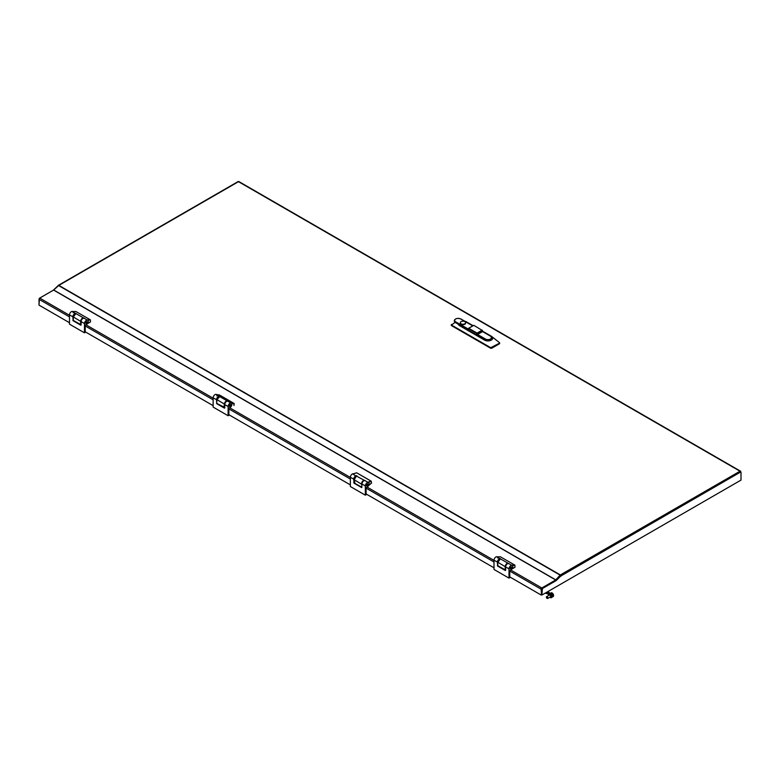 <?xml version="1.0" encoding="UTF-8"?>
<svg xmlns="http://www.w3.org/2000/svg" width="780" height="780" viewBox="0 0 780 780"><rect width="100%" height="100%" fill="white"/><g stroke="black" fill="none" stroke-linecap="round" stroke-linejoin="round"><path stroke-width="1.17" d="M238.095 181.906L58.841 285.392A0.985 0.575 -60 0 0 58.607 285.577L53.596 290.082L39.721 298.087A0.985 0.575 120 0 0 39.029 299.305L39.029 305.126L69.478 322.715M366.093 493.301L366.278 494.062L494.003 567.811M228.871 413.868L228.871 414.736L350.356 484.877M85.215 330.935L85.215 331.802L213.135 405.649M560.167 575.523L560.352 574.938A0.985 0.575 120 0 0 560.108 575.123L555.692 579.969L541.827 587.974A0.985 0.575 120 0 0 541.125 589.192L541.505 594.799L541.827 588.413L555.692 580.408A0.985 0.575 120 0 0 555.935 580.222L560.176 575.533M541.125 595.013L509.925 577.005L509.75 576.03M560.352 575.367L561.044 576.147A0.985 0.575 -120 0 0 560.352 574.938L739.996 471.217L741 472.251L741 480.1L541.905 595.033L542.402 588.539L556.042 580.671A1.414 0.819 -60 0 0 556.384 580.398L560.713 576.079L740.63 472.017M541.905 595.033L541.525 589.192L542.032 588.325L555.672 580.447A1.414 0.819 -60 0 0 556.013 580.183L560.713 576.079M739.996 471.217L238.885 181.906M560.352 574.938L58.841 285.392A0.985 0.575 -120 0 0 58.149 285.685M39.029 304.697L39.497 298.194L53.137 290.316A1.414 0.819 -60 0 0 53.479 290.053L57.925 285.792M84.464 332.806L85.215 332.377L85.215 325.162L87.019 324.129A2.652 1.531 120 0 0 88.218 321.418A2.652 1.531 120 0 0 87.672 320.2A2.652 1.531 120 0 0 85.624 320.911A2.652 1.531 120 0 0 84.464 323.573L84.464 332.806L69.478 324.158L69.478 314.925A2.652 1.531 120 0 1 70.609 312.283A2.652 1.531 120 0 1 72.638 311.522M87.097 322.062A1.063 0.614 120 0 0 85.595 322.93A1.063 0.614 120 0 0 87.097 322.062M73.222 312.76A2.652 1.531 120 0 0 73.047 311.942M86.765 323.983L87.467 323.573A2.652 1.531 120 0 0 87.886 320.375L75.953 313.619A2.652 1.531 120 0 0 73.281 317.119L73.281 320.375L80.671 324.646L80.671 321.389L73.281 316.914A2.398 1.384 -60 0 1 75.065 313.921M75.602 311.474L72.404 311.571L75.767 313.638M72.404 311.571L72.891 311.717L72.404 311.571M75.953 311.532L72.559 311.532M87.311 323.788L90.392 322.013L87.467 323.573L90.46 321.848L90.324 319.829L75.835 311.464L90.392 319.849L86.892 319.936M87.048 321.808A1.063 0.614 -60 0 1 85.634 323.183A1.063 0.614 -60 0 1 87.048 321.808M228.121 415.75L228.871 415.311L228.871 408.096L230.666 407.062A2.652 1.531 120 0 0 231.865 404.352A2.652 1.531 120 0 0 231.319 403.133A2.652 1.531 120 0 0 229.281 403.845A2.652 1.531 120 0 0 228.121 406.517L228.121 415.75L213.135 407.092L213.135 397.858A2.652 1.531 120 0 1 214.285 395.197A2.652 1.531 120 0 1 216.333 394.485L216.391 394.524M230.743 404.995A1.063 0.614 120 0 0 229.242 405.863A1.063 0.614 120 0 0 230.743 404.995M216.859 395.957A2.652 1.531 120 0 0 216.665 394.807L219.804 396.562A2.652 1.531 120 0 0 216.938 399.789L216.606 403.221L223.996 407.491L224.338 404.06L216.938 399.613A2.398 1.384 -60 0 1 218.712 396.864M230.207 407.121L230.929 406.76A2.652 1.531 120 0 0 231.65 403.465L219.668 396.552M219.297 394.973L216.665 394.807M224.347 407.54L224.923 407.257M234.059 403.484L219.502 395.011L216.343 394.514M233.912 405.454L233.951 403.367L219.502 395.011M230.734 405.161A1.063 0.614 -60 0 1 229.252 405.707A1.063 0.614 -60 0 1 230.734 405.161M508.999 578.117L509.75 577.688L509.75 570.472L511.543 569.429A2.652 1.531 120 0 0 512.743 566.719A2.652 1.531 120 0 0 512.197 565.51A2.652 1.531 120 0 0 510.149 566.221A2.652 1.531 120 0 0 508.999 568.883L508.999 578.117L494.003 569.458L494.003 560.225A2.652 1.531 120 0 1 495.144 557.593A2.652 1.531 120 0 1 497.172 556.832M511.621 567.372A1.063 0.614 120 0 0 510.12 568.24A1.063 0.614 120 0 0 511.621 567.372M497.757 558.071A2.652 1.531 120 0 0 497.572 557.242M511.29 569.293L511.992 568.883A2.652 1.531 120 0 0 512.411 565.685L500.477 558.919A2.652 1.531 120 0 0 497.806 562.419L497.806 565.685L505.196 569.956L505.196 566.69L497.806 562.224A2.398 1.384 -60 0 1 499.59 559.231M500.126 556.783L496.938 556.871L500.302 558.938M496.938 556.871L497.425 557.027L496.938 556.871M500.477 556.842L497.084 556.832M511.846 569.088L514.917 567.313L511.992 568.883L514.995 567.158L514.849 565.139L500.36 556.774L514.917 565.159L511.426 565.237M511.612 567.274A1.063 0.614 -60 0 1 510.13 568.337A1.063 0.614 -60 0 1 511.612 567.274M365.342 495.183L366.093 494.744L366.093 487.539L367.897 486.496A2.652 1.531 120 0 0 369.096 483.785A2.652 1.531 120 0 0 368.54 482.576A2.652 1.531 120 0 0 366.502 483.278A2.652 1.531 120 0 0 365.342 485.95L365.342 495.183L350.356 486.525L350.356 477.292A2.652 1.531 120 0 1 351.341 474.825A2.652 1.531 120 0 1 353.262 473.811M367.965 484.429A1.063 0.614 120 0 0 366.473 485.296A1.063 0.614 120 0 0 367.965 484.429M354.607 481.904L354.149 482.947L361.92 487.295M368.023 485.901L368.657 485.423A2.652 1.531 120 0 0 368.54 482.576A2.652 1.531 120 0 0 368.472 482.537L356.421 476.063A2.652 1.531 120 0 0 354.208 479.953L354.851 482.752M356.304 472.885L352.872 474.016L356.216 476.141M352.872 474.016L353.486 473.879L352.872 474.016M368.657 485.423L371.572 482.947L371.075 481.162L356.704 472.807L353.135 473.85M367.926 484.165A1.063 0.614 -60 0 1 366.512 485.569A1.063 0.614 -60 0 1 367.926 484.165M461.087 323.807A2.652 1.531 0 0 0 463.973 324.139A2.652 1.531 0 0 0 465.611 322.725A2.652 1.531 0 0 0 464.831 321.643A2.652 1.531 0 0 0 461.945 321.311A2.652 1.531 0 0 0 460.307 322.725A2.652 1.531 0 0 0 461.087 323.807M460.337 322.94A2.652 1.531 0 0 0 460.307 323.154A2.652 1.531 0 0 0 461.087 324.236A2.652 1.531 0 0 0 463.973 324.568A2.652 1.531 0 0 0 465.611 323.154A2.652 1.531 0 0 0 465.582 322.94M455.11 322.354L451.464 325.036L490.688 347.675L499.434 343.21L499.434 343.785L499.434 342.635M482.45 331.1L491.312 336.209A4.768 2.749 180 0 1 491.878 336.609A4.768 2.749 180 0 1 491.312 340.109A4.768 2.749 180 0 1 484.565 340.109L459.586 325.679A4.768 2.749 180 0 1 458.26 324.197L485.189 339.748A3.89 2.242 0 0 0 489.43 340.236A3.89 2.242 0 0 0 491.829 338.159A3.89 2.242 0 0 0 491.819 338.013M451.464 324.46L451.464 325.611L490.688 348.26L490.688 347.675M482.576 331.598L482.372 330.964L482.683 331.539L477.526 334.454L485.443 339.027A3.53 2.038 0 0 0 490.444 339.027A3.53 2.038 0 0 0 490.444 336.141L482.518 331.568L482.372 330.496L477.272 333.44L477.077 334.766L476.873 334.142L482.323 331.217M477.321 334.103L477.077 335.059M451.464 325.611L451.464 325.036M491.692 347.675L491.692 348.26L499.434 343.785M491.692 348.26L490.688 348.26M464.734 321.175A4.768 2.749 180 0 1 466.333 321.789L473.07 325.679M454.331 320.853A3.89 2.242 0 0 0 454.331 320.999A3.89 2.242 0 0 0 455.462 322.579L458.26 324.197M455.462 322.579L468.331 330.008L468.322 329.335M476.873 334.142L476.873 333.44L468.526 328.624L468.322 329.501M547.15 593.6A0.985 0.575 -60 0 1 548.096 591.962M550.105 593.404A2.116 1.228 60 0 1 551.655 593.99A2.116 1.228 60 0 1 552.591 595.988A2.116 1.228 60 0 1 552.221 597.071A2.116 1.228 60 0 0 552.318 594.965A2.116 1.228 60 0 0 550.514 593.346L548.359 593.19A0.985 0.575 -60 0 1 549.529 593.258M549.276 593.229L548.642 593.18M548.584 594.896L548.174 593.297L549.861 593.453M546.907 593.492A1.287 0.741 -60 0 1 546.556 593.58A1.287 0.741 -60 0 1 546.332 593.521A1.287 0.741 -60 0 1 546.097 592.615M550.505 596.846A1.111 0.643 -120 0 0 549.442 595.013M550.426 597.236L550.768 597.841L550.505 597.246A1.589 0.916 60 0 1 550.309 597.188L550.309 597.1M548.857 594.457L548.915 595.306M549.257 593.95L550.017 594.048M549.237 593.902L548.691 594.311L549.237 594.594A1.55 0.897 -120 0 1 549.451 594.438M549.939 593.726L549.832 594.38A1.589 0.916 60 0 1 549.978 594.428M549.91 593.833L549.237 593.98L549.832 594.38M550.7 594.769A1.589 0.916 -120 0 0 550.621 594.692L550.709 594.097L549.988 594.165L550.709 594.097L550.66 594.711M549.988 594.165L550.417 594.692A1.589 0.916 60 0 1 550.602 594.867L551.411 594.886L550.933 595.296A1.589 0.916 60 0 1 551.06 595.55L551.86 595.881L551.236 596.047A1.589 0.916 60 0 1 551.284 596.291L551.928 596.807L551.265 596.729A1.589 0.916 60 0 1 551.207 596.914L551.528 597.383M551.362 595.101L550.739 594.818L550.933 595.296M551.752 596.105L551.236 596.047M551.284 596.291L551.928 596.807M551.158 596.222L551.265 596.729M551.596 597.431L550.992 597.168A1.589 0.916 60 0 1 550.963 597.188A1.589 0.916 60 0 1 550.846 597.236L550.797 597.129M551.509 597.343L550.933 597.207M551.002 597.655A2.203 1.277 -120 0 0 551.548 597.568A2.203 1.277 -120 0 0 551.06 594.341A2.203 1.277 -120 0 0 549.344 593.736A2.203 1.277 -120 0 0 549.071 594.009M551.733 597.422A2.203 1.277 -120 0 0 551.947 597.334A2.203 1.277 -120 0 0 551.46 594.116A2.203 1.277 -120 0 0 549.744 593.512A2.203 1.277 -120 0 0 549.559 593.658M547.843 597.938A1.063 0.614 60 0 1 546.351 597.226A1.063 0.614 60 0 1 547.843 597.938M550.241 593.317L551.041 592.868A2.116 1.228 60 0 1 551.967 592.898A2.116 1.228 60 0 1 553.585 595.403A2.116 1.228 60 0 1 553.157 596.534L552.221 597.08M58.607 285.577L560.108 575.123M53.703 289.994L555.808 579.881M53.596 290.082L555.692 579.969M541.827 587.974L510.627 569.966M494.003 560.371L366.971 487.022M350.356 477.428L229.573 407.696M213.135 398.209L85.917 324.763M69.478 315.266L39.721 298.087M39.029 299.305L69.478 316.885M85.215 325.972L213.135 399.818M228.871 408.905L350.356 479.047M366.093 488.134L494.003 561.98M509.75 571.067L541.125 589.192M75.718 313.609A2.477 1.423 120 0 0 73.106 316.875L73.203 320.219M84.464 323.573L81.042 321.555C81.5 319.166 82.582 318.065 84.298 318.25A2.652 1.531 120 0 0 82.251 318.962A2.652 1.531 120 0 0 81.101 321.633L80.798 325.211L73.154 320.794L72.852 316.875A2.652 1.531 -60 0 1 74.012 314.203A2.652 1.531 -60 0 1 76.05 313.492M69.478 314.925L73.106 316.875M73.379 320.522L81.042 324.919M81.101 325.036L81.101 321.487A2.477 1.423 -60 0 1 82.904 318.425M72.852 320.278L73.154 320.794M83.031 318.298A2.398 1.384 120 0 0 81.022 321.389L80.671 321.389A2.652 1.531 -60 0 1 83.353 317.889L83.46 318.142M90.46 321.555L90.392 319.849L87.886 320.375M81.022 321.389L80.72 324.763L73.33 320.492L81.042 324.714M75.913 313.589L73.203 317.011L73.281 320.171M219.375 396.542A2.477 1.423 120 0 0 216.752 399.808L216.752 400.871M228.121 406.517L224.698 404.498C225.147 402.11 226.239 401.008 227.945 401.193A2.652 1.531 120 0 0 225.907 401.905A2.652 1.531 120 0 0 224.747 404.566L224.445 408.145L216.801 403.728L216.499 399.808A2.652 1.531 -60 0 1 217.659 397.137A2.652 1.531 -60 0 1 219.697 396.435M213.135 397.858L216.752 399.808M216.908 403.504L224.698 407.852M224.747 407.969L224.747 404.42A2.477 1.423 -60 0 1 226.561 401.359M230.743 402.88L234.097 403.591M226.688 401.232A2.398 1.384 120 0 0 224.689 404.079L224.338 404.06A2.652 1.531 -60 0 1 227.195 400.832L227.302 401.056M234.01 405.346L234.166 403.718L231.65 403.465M224.689 404.079L224.698 407.355M219.775 396.552L216.869 399.691L216.655 403.357L216.928 399.779M223.996 407.531L216.655 403.357L224.698 407.452M500.243 558.909A2.477 1.423 120 0 0 497.63 562.175L497.728 565.519M508.999 568.883L505.576 566.865C506.025 564.476 507.107 563.375 508.823 563.56A2.652 1.531 120 0 0 506.785 564.271A2.652 1.531 120 0 0 505.625 566.933L505.323 570.511L497.679 566.105L497.377 562.175A2.652 1.531 -60 0 1 498.537 559.514A2.652 1.531 -60 0 1 500.575 558.802M494.003 560.225L497.63 562.175M497.903 565.822L505.576 570.229M505.625 570.346L505.625 566.797A2.477 1.423 -60 0 1 507.439 563.725M497.377 565.578L497.679 566.105M507.566 563.599A2.398 1.384 120 0 0 505.547 566.69L505.196 566.69A2.652 1.531 -60 0 1 507.877 563.189L507.994 563.452M514.995 566.865L514.917 565.159L512.411 565.685M505.547 566.69L505.255 570.063L497.854 565.792L505.576 570.024M500.438 558.899L497.728 562.322L497.806 565.481M356.304 475.995A2.477 1.423 120 0 0 353.974 479.242L353.974 482.644L354.607 482.284M365.342 485.95L361.92 483.931C362.378 481.543 363.46 480.441 365.167 480.626A2.652 1.531 120 0 0 363.129 481.338A2.652 1.531 120 0 0 361.969 484L361.676 487.578L354.032 483.161L353.73 479.242A2.652 1.531 -60 0 1 354.88 476.57A2.652 1.531 -60 0 1 356.928 475.868M350.356 477.292L353.974 479.242M361.676 487.578L361.969 483.853A2.477 1.423 -60 0 1 363.782 480.792M353.73 482.644L354.032 483.161M371.329 481.552L371.426 483.073M368.472 482.537L371.192 481.172L356.704 472.807L371.075 481.162L367.36 482.381M361.92 485.628L361.598 484.224L354.169 479.739M361.92 484.195L361.598 484.224A2.652 1.531 -60 0 1 363.821 480.334L363.958 480.646M363.909 480.665A2.398 1.384 120 0 0 361.92 484.068M354.159 479.378A2.398 1.384 -60 0 1 355.933 476.297M368.55 485.628L371.553 483.073L371.075 481.162M490.444 336.141L490.688 336.287A3.89 2.242 180 0 1 491.829 337.867A3.89 2.242 180 0 1 489.43 339.944A3.89 2.242 180 0 1 485.189 339.456L477.077 334.766M485.443 339.027L485.189 339.748M472.69 325.894L460.707 318.971A3.53 2.038 0 0 0 455.715 318.971A3.53 2.038 0 0 0 455.715 321.857L455.462 322.296A3.89 2.242 180 0 1 454.331 320.707A3.89 2.242 180 0 1 455.598 319.049M455.715 321.857L468.448 329.131M474.026 325.455L482.372 330.496L473.831 325.338L468.731 328.282L477.077 333.099L482.167 330.154L482.596 331.432M468.448 329.209L468.585 328.263L473.626 325.455M740.707 471.296L238.758 181.496M58.354 285.344L238.222 181.496M356.363 476.024L354.13 479.866L354.773 482.664M482.683 331.539L490.62 336.122L491.829 338.159M451.259 324.743L451.259 325.319M499.639 342.917L499.639 343.493M499.502 342.673L491.878 336.609M472.797 325.835L460.882 318.962C457.255 317.899 455.072 318.484 454.331 320.707L454.331 320.999M547.969 591.835L549.344 592.634M546.985 593.551L548.174 594.243M547.053 593.6L546.556 593.58M545.425 593.005L546.332 593.521M547.628 598.504L550.846 596.651M546.575 596.671L549.783 594.808"/></g></svg>
